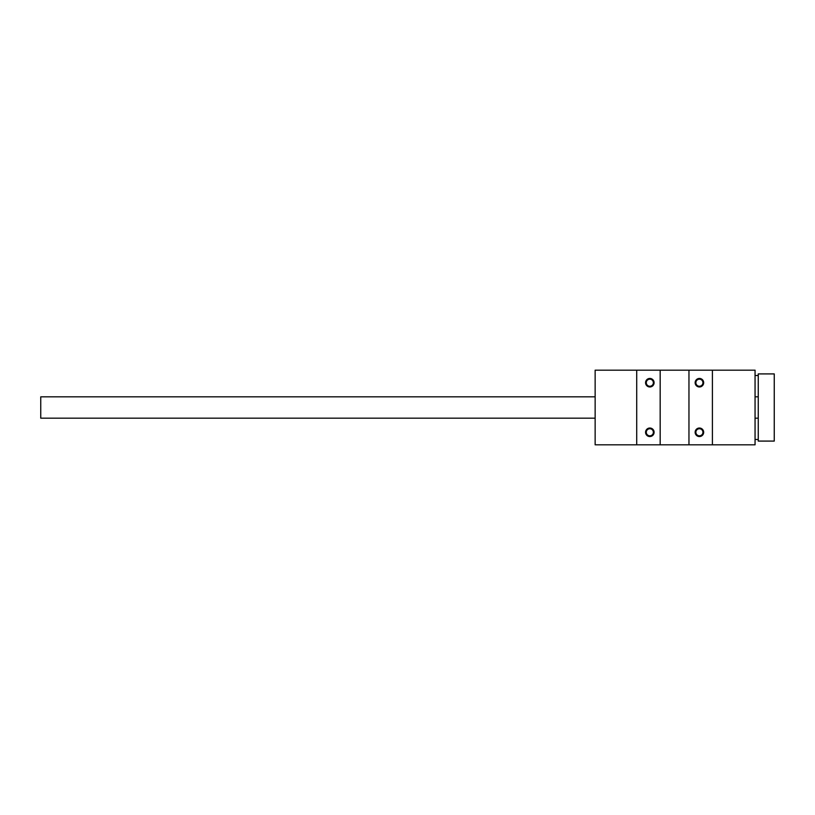 <?xml version="1.0" encoding="UTF-8"?>
<svg xmlns="http://www.w3.org/2000/svg" width="815" height="815" viewBox="0 0 815 815"><rect width="100%" height="100%" fill="white"/><g stroke="black" fill="none" stroke-linecap="round" stroke-linejoin="round"><path stroke-width="1.22" d="M645.572 432.286A4.269 4.269 0 0 0 651.969 435.984A4.269 4.269 0 0 0 651.969 428.598A4.269 4.269 0 0 0 645.572 432.286M645.572 382.714A4.269 4.269 0 0 0 651.969 386.402A4.269 4.269 0 0 0 651.969 379.016A4.269 4.269 0 0 0 645.572 382.714M660.17 370.183L636.719 370.183L636.719 444.817L660.17 444.817L660.17 370.183L755.057 370.183L755.057 444.817L688.96 444.817L688.96 370.183M695.144 382.714A4.269 4.269 0 0 0 701.542 386.402A4.269 4.269 0 0 0 701.542 379.016A4.269 4.269 0 0 0 695.144 382.714M695.144 432.286A4.269 4.269 0 0 0 701.542 435.984A4.269 4.269 0 0 0 701.542 428.598A4.269 4.269 0 0 0 695.144 432.286M712.412 444.817L712.412 370.183M636.719 444.817L595.144 444.817L595.144 370.183L636.719 370.183M660.17 444.817L688.96 444.817M695.867 432.286A3.545 3.545 0 0 0 701.175 435.353A3.545 3.545 0 0 0 701.175 429.22A3.545 3.545 0 0 0 695.867 432.286M695.867 382.714A3.545 3.545 0 0 0 701.175 385.78A3.545 3.545 0 0 0 701.175 379.647A3.545 3.545 0 0 0 695.867 382.714M646.285 432.286A3.545 3.545 0 0 0 651.603 435.353A3.545 3.545 0 0 0 651.603 429.22A3.545 3.545 0 0 0 646.285 432.286M646.285 382.714A3.545 3.545 0 0 0 651.603 385.78A3.545 3.545 0 0 0 651.603 379.647A3.545 3.545 0 0 0 646.285 382.714M758.256 441.088L774.25 441.088L774.25 373.912L758.256 373.912L758.256 441.088M595.144 396.834L40.75 396.834L40.75 418.166L595.144 418.166M755.057 418.166L758.256 418.166M755.057 396.834L758.256 396.834M758.256 375.511L755.057 375.511M758.256 439.489L755.057 439.489"/></g></svg>

